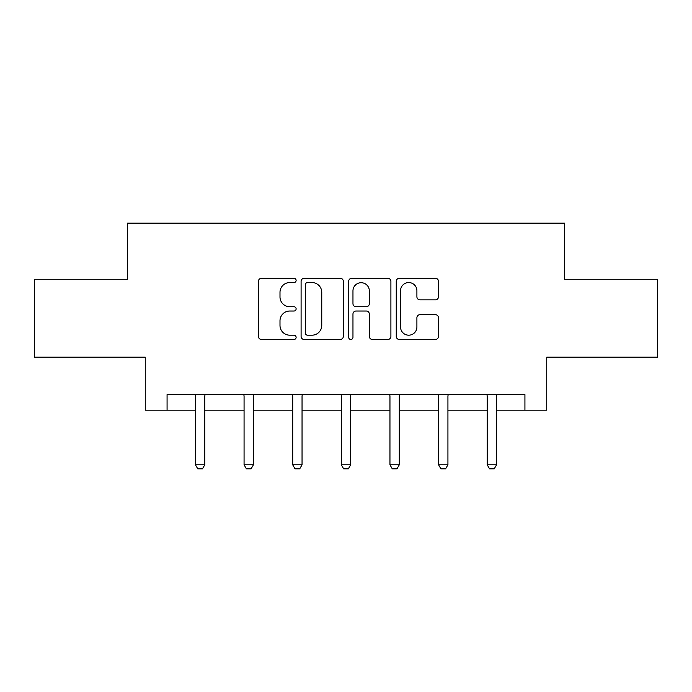 <?xml version="1.0" encoding="UTF-8"?>
<svg xmlns="http://www.w3.org/2000/svg" width="692" height="692" viewBox="0 0 692 692"><rect width="100%" height="100%" fill="white"/><g stroke="black" fill="none" stroke-linecap="round" stroke-linejoin="round"><path stroke-width="1.04" d="M296.124 280.424A2.145 2.145 0 0 0 293.988 278.279L261.481 278.279A3.062 3.062 0 0 0 258.419 281.341L258.419 336.416A3.062 3.062 0 0 0 261.481 339.469L293.988 339.469A2.145 2.145 0 0 0 296.124 337.333A2.145 2.145 0 0 0 293.988 335.188L289.775 335.188A9.792 9.792 0 0 1 279.992 325.396L279.992 320.811A9.792 9.792 0 0 1 289.775 311.019L293.988 311.019A2.145 2.145 0 0 0 296.124 308.874A2.145 2.145 0 0 0 293.988 306.738L289.775 306.738A9.792 9.792 0 0 1 279.992 296.946L279.992 292.353A9.792 9.792 0 0 1 289.775 282.561L293.988 282.561A2.145 2.145 0 0 0 296.124 280.424M435.415 299.852A3.062 3.062 0 0 0 438.477 296.79L438.477 281.341A3.062 3.062 0 0 0 435.415 278.279L399.319 278.279A3.062 3.062 0 0 0 396.257 281.341L396.257 336.416A3.062 3.062 0 0 0 399.319 339.469L435.415 339.469A3.062 3.062 0 0 0 438.477 336.416L438.477 317.749A3.062 3.062 0 0 0 435.415 314.687L419.966 314.687A3.062 3.062 0 0 0 416.904 317.749L416.904 327.005A8.183 8.183 0 0 1 408.721 335.188A8.183 8.183 0 0 1 400.538 327.005L400.538 290.744A8.183 8.183 0 0 1 408.721 282.561A8.183 8.183 0 0 1 416.904 290.744L416.904 296.79A3.062 3.062 0 0 0 419.966 299.852L435.415 299.852M167.075 410.183L167.075 394.596L524.925 394.596L524.925 410.183L546.741 410.183L546.741 357.193L657.4 357.193L657.4 279.265L564.508 279.265L564.508 223.153L127.492 223.153L127.492 279.265L34.6 279.265L34.6 357.193L145.259 357.193L145.259 410.183L195.447 410.183M343.318 281.341A3.062 3.062 0 0 0 340.265 278.279L304.16 278.279A3.062 3.062 0 0 0 301.098 281.341L301.098 336.416A3.062 3.062 0 0 0 304.16 339.469L340.265 339.469A3.062 3.062 0 0 0 343.318 336.416L343.318 281.341M351.735 278.279L387.84 278.279A3.062 3.062 0 0 1 390.902 281.341L390.902 336.416A3.062 3.062 0 0 1 387.84 339.469L372.391 339.469A3.062 3.062 0 0 1 369.329 336.416L369.329 314.073A3.062 3.062 0 0 0 366.267 311.019L356.017 311.019A3.062 3.062 0 0 0 352.963 314.073L352.963 337.333A2.145 2.145 0 0 1 350.818 339.469A2.145 2.145 0 0 1 348.682 337.333L348.682 281.341A3.062 3.062 0 0 1 351.735 278.279M204.797 410.183L244.068 410.183M253.419 410.183L292.699 410.183M302.049 410.183L341.32 410.183M350.68 410.183L389.951 410.183M399.301 410.183L438.581 410.183M447.932 410.183L487.203 410.183M496.553 410.183L524.925 410.183M307.525 282.561A2.145 2.145 0 0 0 305.38 284.706L305.38 333.042A2.145 2.145 0 0 0 307.525 335.188L311.962 335.188A9.792 9.792 0 0 0 321.754 325.396L321.754 292.353A9.792 9.792 0 0 0 311.962 282.561L307.525 282.561M369.329 290.899A8.183 8.183 0 0 0 361.146 282.717A8.183 8.183 0 0 0 352.963 290.899L352.963 303.676A3.062 3.062 0 0 0 356.017 306.738L366.267 306.738A3.062 3.062 0 0 0 369.329 303.676L369.329 290.899M205.152 394.596L204.944 395.27A3.114 3.114 0 0 0 204.797 396.213L204.797 464.79L202.453 468.847L197.782 468.847L195.447 464.79L195.447 396.213A3.114 3.114 0 0 0 195.3 395.27L195.083 394.596M195.447 464.79L204.797 464.79M253.782 394.596L253.566 395.27A3.114 3.114 0 0 0 253.419 396.213L253.419 464.79L251.084 468.847L246.404 468.847L244.068 464.79L244.068 396.213A3.114 3.114 0 0 0 243.921 395.27L243.705 394.596M244.068 464.79L253.419 464.79M302.413 394.596L302.196 395.27A3.114 3.114 0 0 0 302.049 396.213L302.049 464.79L299.714 468.847L295.034 468.847L292.699 464.79L292.699 396.213A3.114 3.114 0 0 0 292.552 395.27L292.335 394.596M292.699 464.79L302.049 464.79M351.034 394.596L350.818 395.27A3.114 3.114 0 0 0 350.68 396.213L350.68 464.79L348.335 468.847L343.665 468.847L341.32 464.79L341.32 396.213A3.114 3.114 0 0 0 341.182 395.27L340.966 394.596M341.32 464.79L350.68 464.79M399.665 394.596L399.448 395.27A3.114 3.114 0 0 0 399.301 396.213L399.301 464.79L396.966 468.847L392.286 468.847L389.951 464.79L389.951 396.213A3.114 3.114 0 0 0 389.804 395.27L389.587 394.596M389.951 464.79L399.301 464.79M448.295 394.596L448.079 395.27A3.114 3.114 0 0 0 447.932 396.213L447.932 464.79L445.596 468.847L440.916 468.847L438.581 464.79L438.581 396.213A3.114 3.114 0 0 0 438.434 395.27L438.218 394.596M438.581 464.79L447.932 464.79M496.917 394.596L496.7 395.27A3.114 3.114 0 0 0 496.553 396.213L496.553 464.79L494.218 468.847L489.547 468.847L487.203 464.79L487.203 396.213A3.114 3.114 0 0 0 487.056 395.27L486.848 394.596M487.203 464.79L496.553 464.79"/></g></svg>
